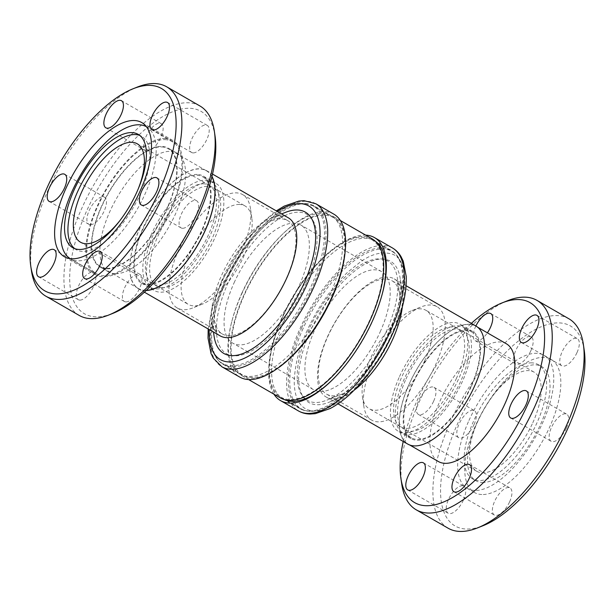 <?xml version="1.0" encoding="UTF-8"?>
<svg xmlns="http://www.w3.org/2000/svg" width="615" height="615" viewBox="0 0 615 615"><rect width="100%" height="100%" fill="white"/><g stroke="black" fill="none" stroke-linecap="round" stroke-linejoin="round"><path stroke-width="0.46" stroke-dasharray="3.08 2.31" d="M215.073 136.184A116.765 50.738 -60 0 0 162.89 116.519A116.765 50.738 -60 0 0 86.915 210.384A116.765 50.738 -60 0 0 112.876 313.381M79.166 315.41A120.878 52.529 120 0 1 81.734 208.454A120.878 52.529 120 0 1 188.29 102.767A120.878 52.529 120 0 1 199.952 105.988M90.382 224.721A15.636 6.796 120 0 1 88.875 224.306A15.636 6.796 120 0 1 89.959 208.908A15.636 6.796 120 0 1 102.989 196.808A15.636 6.796 120 0 1 104.496 197.223A15.636 6.796 120 0 1 103.405 212.613A15.636 6.796 120 0 1 90.382 224.721M147.062 151.121A15.636 6.796 120 0 1 145.547 150.706A15.636 6.796 120 0 1 146.639 135.308A15.636 6.796 120 0 1 159.662 123.208A15.636 6.796 120 0 1 161.168 123.623A15.636 6.796 120 0 1 160.085 139.013A15.636 6.796 120 0 1 147.062 151.121M193.141 152.904A15.636 6.796 120 0 1 191.634 152.489A15.636 6.796 120 0 1 192.718 137.091A15.636 6.796 120 0 1 205.748 124.991A15.636 6.796 120 0 1 207.255 125.406A15.636 6.796 120 0 1 206.171 140.804A15.636 6.796 120 0 1 193.141 152.904M182.547 228.288A15.636 6.796 120 0 1 181.041 227.873A15.636 6.796 120 0 1 182.125 212.482A15.636 6.796 120 0 1 195.155 200.375A15.636 6.796 120 0 1 196.662 200.79A15.636 6.796 120 0 1 195.578 216.188A15.636 6.796 120 0 1 182.547 228.288M125.875 301.896A15.636 6.796 120 0 1 124.361 301.473A15.636 6.796 120 0 1 125.452 286.083A15.636 6.796 120 0 1 138.475 273.975A15.636 6.796 120 0 1 139.982 274.39A15.636 6.796 120 0 1 138.898 289.788A15.636 6.796 120 0 1 125.875 301.896M79.789 300.105A15.636 6.796 120 0 1 78.282 299.69A15.636 6.796 120 0 1 79.366 284.299A15.636 6.796 120 0 1 92.396 272.191A15.636 6.796 120 0 1 93.903 272.606A15.636 6.796 120 0 1 92.811 288.005A15.636 6.796 120 0 1 79.789 300.105M106.633 268.824A68.526 29.781 120 0 1 100.022 267.002A68.526 29.781 120 0 1 104.781 199.514A68.526 29.781 120 0 1 161.883 146.455A68.526 29.781 120 0 1 168.495 148.276A68.526 29.781 120 0 1 163.728 215.765A68.526 29.781 120 0 1 106.633 268.824M115.143 273.736A68.526 29.781 120 0 1 108.524 271.915A68.526 29.781 120 0 1 113.291 204.426A68.526 29.781 120 0 1 170.393 151.359A68.526 29.781 120 0 1 177.005 153.189A68.526 29.781 120 0 1 172.238 220.677A68.526 29.781 120 0 1 115.143 273.736M31.411 270.554A120.878 52.529 120 0 1 48.447 189.259A120.878 52.529 120 0 1 137.214 87.115M165.473 138.498A77.436 33.648 -60 0 0 100.952 198.461A77.436 33.648 -60 0 0 95.571 274.721A77.436 33.648 -60 0 0 103.043 276.781A77.436 33.648 -60 0 0 167.564 216.826A77.436 33.648 -60 0 0 172.946 140.558A77.436 33.648 -60 0 0 165.473 138.498M211.906 176.697A67.988 29.543 -60 0 0 206.371 170.755A67.988 29.543 -60 0 0 199.814 168.948A67.988 29.543 -60 0 0 143.164 221.585A67.988 29.543 -60 0 0 138.444 288.535A67.988 29.543 -60 0 0 145.002 290.341A67.988 29.543 -60 0 0 146.355 290.341M161.668 146.939A67.988 29.543 120 0 1 168.226 148.753A67.988 29.543 120 0 1 163.498 215.704A67.988 29.543 120 0 1 106.849 268.34A67.988 29.543 120 0 1 100.291 266.533A67.988 29.543 120 0 1 105.019 199.583A67.988 29.543 120 0 1 161.668 146.939M164.966 139.636A76.168 33.095 120 0 1 172.315 141.665A76.168 33.095 120 0 1 167.019 216.672A76.168 33.095 120 0 1 103.551 275.643A76.168 33.095 120 0 1 96.201 273.621A76.168 33.095 120 0 1 101.498 198.607A76.168 33.095 120 0 1 164.966 139.636M146.378 126.705A76.168 33.095 120 0 1 146.57 126.813A76.168 33.095 120 0 1 141.273 201.82A76.168 33.095 120 0 1 77.813 260.798A76.168 33.095 120 0 1 70.464 258.769A76.168 33.095 120 0 1 70.271 258.661M211.96 176.467A68.165 29.62 -60 0 0 206.463 170.593A68.165 29.62 -60 0 0 199.89 168.779A68.165 29.62 -60 0 0 143.087 221.561A68.165 29.62 -60 0 0 138.352 288.696A68.165 29.62 -60 0 0 144.925 290.503A68.165 29.62 -60 0 0 146.186 290.511M288.197 217.733A68.165 29.62 -60 0 0 281.616 215.919A68.165 29.62 -60 0 0 271.584 217.918A68.165 29.62 -60 0 0 228.472 261.982A68.165 29.62 -60 0 0 211.921 321.361A68.165 29.62 -60 0 0 220.078 335.828M74.553 248.568A65.436 28.436 -60 0 0 76.175 249.682A65.436 28.436 -60 0 0 82.495 251.427A65.436 28.436 -60 0 0 137.014 200.759A65.436 28.436 -60 0 0 141.565 136.315A65.436 28.436 -60 0 0 139.79 135.469M203.819 183.831A56.803 24.685 -60 0 0 156.487 227.819A56.803 24.685 -60 0 0 152.535 283.761A56.803 24.685 -60 0 0 158.017 285.268A56.803 24.685 -60 0 0 205.349 241.288A56.803 24.685 -60 0 0 209.3 185.346A56.803 24.685 -60 0 0 203.819 183.831M333.761 214.112A94.072 40.874 -60 0 0 282.985 233.777A94.072 40.874 -60 0 0 241.764 293.862A94.072 40.874 -60 0 0 231.355 323.29A94.072 40.874 -60 0 0 239.765 377.087M241.841 293.201A91.343 39.691 120 0 1 281.87 234.861A91.343 39.691 120 0 1 331.17 215.765A91.343 39.691 120 0 1 329.225 296.584A91.343 39.691 120 0 1 239.896 374.02A91.343 39.691 120 0 1 231.74 321.776A91.343 39.691 120 0 1 241.841 293.201M156.364 288.919A60.893 26.46 -60 0 0 207.109 241.772A60.893 26.46 -60 0 0 211.345 181.802A60.893 26.46 -60 0 0 205.464 180.18A60.893 26.46 -60 0 0 154.726 227.335A60.893 26.46 -60 0 0 150.49 287.305A60.893 26.46 -60 0 0 156.364 288.919M196.954 175.275A60.893 26.46 120 0 1 202.835 176.897A60.893 26.46 120 0 1 198.599 236.867A60.893 26.46 120 0 1 147.861 284.015A60.893 26.46 120 0 1 141.98 282.393A60.893 26.46 120 0 1 146.216 222.422A60.893 26.46 120 0 1 196.954 175.275M224.191 282.908A90.889 39.498 120 0 1 299.743 203.68A90.889 39.498 120 0 1 304.31 203.442A90.889 39.498 120 0 1 313.081 205.856A90.889 39.498 120 0 1 311.144 286.275A90.889 39.498 120 0 1 231.025 365.74A90.889 39.498 120 0 1 222.261 363.319A90.889 39.498 120 0 1 213.697 352.864A90.889 39.498 120 0 1 224.191 282.908M210.084 181.825A61.808 26.86 -60 0 0 158.593 229.679A61.808 26.86 -60 0 0 154.288 290.541A61.808 26.86 -60 0 0 160.254 292.187A61.808 26.86 -60 0 0 211.752 244.332A61.808 26.86 -60 0 0 216.05 183.47A61.808 26.86 -60 0 0 210.084 181.825M197.323 174.46A61.808 26.86 -60 0 0 145.824 222.315A61.808 26.86 -60 0 0 141.527 283.184A61.808 26.86 -60 0 0 147.492 284.822A61.808 26.86 -60 0 0 198.991 236.975A61.808 26.86 -60 0 0 203.288 176.105A61.808 26.86 -60 0 0 197.323 174.46M331.308 298.337A90.889 39.498 -60 0 0 331.462 297.991A90.889 39.498 -60 0 0 333.399 217.579A90.889 39.498 -60 0 0 244.516 294.623A90.889 39.498 -60 0 0 242.579 375.042A90.889 39.498 -60 0 0 311.436 332.792M239.558 204.449A56.803 24.685 -60 0 0 189.482 254.11A56.803 24.685 -60 0 0 188.275 304.371A56.803 24.685 -60 0 0 193.756 305.886A56.803 24.685 -60 0 0 202.112 304.217A56.803 24.685 -60 0 0 243.824 256.217A56.803 24.685 -60 0 0 251.827 218.018A56.803 24.685 -60 0 0 245.039 205.956A56.803 24.685 -60 0 0 239.558 204.449M162.268 287.728A56.803 24.685 120 0 1 156.787 286.213A56.803 24.685 120 0 1 160.738 230.271A56.803 24.685 120 0 1 208.07 186.291A56.803 24.685 120 0 1 213.551 187.798A56.803 24.685 120 0 1 209.6 243.74A56.803 24.685 120 0 1 162.268 287.728M345.077 252.081A91.804 39.89 -60 0 0 333.86 216.78A91.804 39.89 -60 0 0 244.078 294.608A91.804 39.89 -60 0 0 242.118 375.834A91.804 39.89 -60 0 0 278.288 367.87M372.152 238.866A91.804 39.89 -60 0 0 282.37 316.694A91.804 39.89 -60 0 0 280.409 397.92M241.218 252.488A65.436 28.436 120 0 1 193.164 307.784A65.436 28.436 120 0 1 177.22 307.969A65.436 28.436 120 0 1 178.619 250.067A65.436 28.436 120 0 1 242.61 194.594A65.436 28.436 120 0 1 250.443 208.485A65.436 28.436 120 0 1 241.218 252.488M286.321 278.503A65.436 28.436 -60 0 0 287.712 220.608A65.436 28.436 -60 0 0 271.769 220.785A65.436 28.436 -60 0 0 223.714 276.081A65.436 28.436 -60 0 0 214.497 320.092A65.436 28.436 -60 0 0 222.322 333.976A65.436 28.436 -60 0 0 286.321 278.503M282.808 316.71A90.889 39.498 -60 0 0 280.871 397.129A90.889 39.498 -60 0 0 369.753 320.077A90.889 39.498 -60 0 0 371.691 239.666A90.889 39.498 -60 0 0 282.808 316.71M303.126 328.433A90.889 39.498 -60 0 0 301.189 408.844A90.889 39.498 -60 0 0 314.526 411.02A90.889 39.498 -60 0 0 390.079 331.8A90.889 39.498 -60 0 0 400.573 261.844A90.889 39.498 -60 0 0 392.009 251.381A90.889 39.498 -60 0 0 303.126 328.433M305.194 285.529A80.434 34.955 -60 0 0 287.313 214.581A80.434 34.955 -60 0 0 228.242 282.546A80.434 34.955 -60 0 0 216.911 336.643A80.434 34.955 -60 0 0 252.857 350.189A80.434 34.955 -60 0 0 305.194 285.529M284.353 399.589A91.343 39.691 120 0 1 283.1 398.935A91.343 39.691 120 0 1 285.045 318.116A91.343 39.691 120 0 1 374.374 240.688A91.343 39.691 120 0 1 375.565 241.441M382.714 292.179A91.343 39.691 120 0 1 382.53 292.925A91.343 39.691 120 0 1 372.429 321.499A91.343 39.691 120 0 1 332.4 379.839A91.343 39.691 120 0 1 331.846 380.378M234.107 282.777A68.165 29.62 120 0 1 300.773 224.99A68.165 29.62 120 0 1 299.321 285.306A68.165 29.62 120 0 1 232.662 343.085A68.165 29.62 120 0 1 234.107 282.777M380.162 331.923A68.165 29.62 -60 0 0 381.608 271.615A68.165 29.62 -60 0 0 314.949 329.402A68.165 29.62 -60 0 0 313.496 389.71A68.165 29.62 -60 0 0 380.162 331.923M273.921 394.177A94.072 40.874 120 0 1 282.508 317.355A94.072 40.874 120 0 1 365.656 235.122M386.028 332.154A80.434 34.955 -60 0 0 397.359 278.057A80.434 34.955 -60 0 0 361.412 264.519A80.434 34.955 -60 0 0 309.076 329.171A80.434 34.955 -60 0 0 326.957 400.119A80.434 34.955 -60 0 0 386.028 332.154M390.556 338.627A65.436 28.436 -60 0 0 399.773 294.616A65.436 28.436 -60 0 0 391.947 280.724A65.436 28.436 -60 0 0 327.949 336.197A65.436 28.436 -60 0 0 326.557 394.1A65.436 28.436 -60 0 0 342.501 393.923A65.436 28.436 -60 0 0 390.556 338.627M307.292 330.247C299.59 346.775 295.246 363.35 294.262 379.955C293.893 396.129 299.121 406.846 308.115 409.913C313.604 411.35 312.205 411.074 317.94 410.835C320.354 410.643 323.613 409.736 327.718 408.114L338.165 402.433L351.964 391.348L363.819 378.732L377.964 359.46C382.53 352.418 388.242 342.186 392.07 333.53C407.807 301.865 410.812 258.477 391.055 253.803C381.569 251.466 371.475 254.072 360.774 261.629L347.344 272.483L342.048 277.765L328.418 294.116L321.414 304.294C316.886 311.275 311.121 321.591 307.292 330.247M430.731 304.994A65.436 28.436 -60 0 0 421.106 306.916A65.436 28.436 -60 0 0 373.051 362.212A65.436 28.436 -60 0 0 363.826 406.223A65.436 28.436 -60 0 0 371.66 420.107A65.436 28.436 -60 0 0 377.971 421.852A65.436 28.436 -60 0 0 435.651 364.634A65.436 28.436 -60 0 0 437.05 306.739A65.436 28.436 -60 0 0 430.731 304.994M424.788 360.59A56.803 24.685 120 0 1 374.712 410.259A56.803 24.685 120 0 1 369.231 408.744A56.803 24.685 120 0 1 362.443 396.69A56.803 24.685 120 0 1 370.445 358.483A56.803 24.685 120 0 1 412.158 310.49A56.803 24.685 120 0 1 420.514 308.822A56.803 24.685 120 0 1 425.995 310.329A56.803 24.685 120 0 1 424.788 360.59M402.325 306.931A68.165 29.62 -60 0 0 402.348 293.34A68.165 29.62 -60 0 0 394.192 278.872A68.165 29.62 -60 0 0 327.526 336.659A68.165 29.62 -60 0 0 326.073 396.967A68.165 29.62 -60 0 0 342.686 396.783A68.165 29.62 -60 0 0 354.44 389.956M310.667 330.378A81.564 35.447 -60 0 0 328.802 402.325A81.564 35.447 -60 0 0 388.695 333.399A81.564 35.447 -60 0 0 400.188 278.549A81.564 35.447 -60 0 0 363.734 264.811A81.564 35.447 -60 0 0 310.667 330.378M456.269 378.748A56.803 24.685 -60 0 0 457.483 328.487A56.803 24.685 -60 0 0 401.926 376.641A56.803 24.685 -60 0 0 400.719 426.902A56.803 24.685 -60 0 0 456.269 378.748M475.918 326.012A68.165 29.62 -60 0 0 409.259 383.798A68.165 29.62 -60 0 0 407.807 444.107M399.535 376.549A61.808 26.86 120 0 1 459.982 324.159A61.808 26.86 120 0 1 458.659 378.84A61.808 26.86 120 0 1 398.22 431.238A61.808 26.86 120 0 1 399.535 376.549M471.428 386.205A61.808 26.86 -60 0 0 472.743 331.523A61.808 26.86 -60 0 0 412.296 383.914A61.808 26.86 -60 0 0 410.981 438.595A61.808 26.86 -60 0 0 471.428 386.205M409.344 383.798A67.988 29.543 -60 0 0 407.899 443.953A67.988 29.543 -60 0 0 474.38 386.32A67.988 29.543 -60 0 0 475.833 326.165A67.988 29.543 -60 0 0 409.344 383.798M506.322 343.754A67.988 29.543 -60 0 0 439.833 401.387A67.988 29.543 -60 0 0 438.387 461.534M470.99 386.189A60.893 26.46 120 0 1 411.435 437.811A60.893 26.46 120 0 1 412.734 383.929A60.893 26.46 120 0 1 472.289 332.308A60.893 26.46 120 0 1 470.99 386.189M462.48 381.277A60.893 26.46 120 0 1 402.925 432.899A60.893 26.46 120 0 1 404.224 379.025A60.893 26.46 120 0 1 463.779 327.403A60.893 26.46 120 0 1 462.48 381.277M530.86 350.719A15.636 6.796 -60 0 0 531.199 336.889A15.636 6.796 -60 0 0 515.908 350.143A15.636 6.796 -60 0 0 515.578 363.972A15.636 6.796 -60 0 0 530.86 350.719M475.879 325.988A15.636 6.796 -60 0 0 475.487 326.826A15.636 6.796 -60 0 0 475.157 340.656A15.636 6.796 -60 0 0 487.388 332.838M577.031 352.51A15.636 6.796 -60 0 0 577.37 338.673A15.636 6.796 -60 0 0 562.079 351.926A15.636 6.796 -60 0 0 561.749 365.756A15.636 6.796 -60 0 0 577.031 352.51M566.423 428.032A15.636 6.796 -60 0 0 566.753 414.202A15.636 6.796 -60 0 0 551.463 427.456A15.636 6.796 -60 0 0 551.132 441.286A15.636 6.796 -60 0 0 566.423 428.032M509.635 501.779A15.636 6.796 -60 0 0 509.966 487.941A15.636 6.796 -60 0 0 494.683 501.194A15.636 6.796 -60 0 0 494.345 515.032A15.636 6.796 -60 0 0 509.635 501.779M463.464 499.987A15.636 6.796 -60 0 0 463.802 486.158A15.636 6.796 -60 0 0 448.512 499.411A15.636 6.796 -60 0 0 448.181 513.241A15.636 6.796 -60 0 0 463.464 499.987M474.08 424.458A15.636 6.796 -60 0 0 474.411 410.628A15.636 6.796 -60 0 0 459.121 423.881A15.636 6.796 -60 0 0 458.79 437.711A15.636 6.796 -60 0 0 474.08 424.458M433.66 401.149A15.636 6.796 -60 0 0 433.99 387.312A15.636 6.796 -60 0 0 418.707 400.565A15.636 6.796 -60 0 0 418.369 414.402A15.636 6.796 -60 0 0 433.66 401.149M403.232 441.47A115.428 50.161 120 0 1 417.139 400.503A115.428 50.161 120 0 1 471.344 323.375M507.552 300.72A120.878 52.529 -60 0 0 418.784 402.863A120.878 52.529 -60 0 0 401.756 484.159M568.913 318.793A120.878 52.529 -60 0 0 557.252 315.58A120.878 52.529 -60 0 0 450.695 421.267A120.878 52.529 -60 0 0 448.12 528.216M405.962 379.094A57.257 24.884 120 0 1 461.965 330.547A57.257 24.884 120 0 1 460.743 381.215A57.257 24.884 120 0 1 404.747 429.754A57.257 24.884 120 0 1 405.962 379.094M532.79 422.766A57.257 24.884 -60 0 0 534.005 372.106A57.257 24.884 -60 0 0 478.009 420.645A57.257 24.884 -60 0 0 476.786 471.305A57.257 24.884 -60 0 0 532.79 422.766M584.25 350.465A115.428 50.161 -60 0 0 532.659 331.031A115.428 50.161 -60 0 0 457.56 423.82A115.428 50.161 -60 0 0 483.221 525.633M468.968 420.46A76.798 33.371 120 0 1 536.664 353.31A76.798 33.371 120 0 1 544.075 355.355A76.798 33.371 120 0 1 542.438 423.305A76.798 33.371 120 0 1 474.742 490.455A76.798 33.371 120 0 1 467.331 488.41A76.798 33.371 120 0 1 468.968 420.46M481.814 494.529A76.798 33.371 120 0 1 474.403 492.484A76.798 33.371 120 0 1 479.738 416.855A76.798 33.371 120 0 1 543.729 357.384A76.798 33.371 120 0 1 551.14 359.429A76.798 33.371 120 0 1 545.805 435.066A76.798 33.371 120 0 1 481.814 494.529M482.237 482.498A65.897 28.636 -60 0 0 540.324 424.888A65.897 28.636 -60 0 0 541.723 366.586A65.897 28.636 -60 0 0 535.365 364.833A65.897 28.636 -60 0 0 477.278 422.444A65.897 28.636 -60 0 0 475.879 480.746A65.897 28.636 -60 0 0 482.237 482.498M531.96 362.873A65.897 28.636 -60 0 0 477.055 413.895A65.897 28.636 -60 0 0 472.474 478.785A65.897 28.636 -60 0 0 478.831 480.538A65.897 28.636 -60 0 0 533.735 429.516A65.897 28.636 -60 0 0 538.317 364.626A65.897 28.636 -60 0 0 531.96 362.873M285.468 212.383A81.564 35.447 -60 0 0 233.885 265.103A81.564 35.447 -60 0 0 214.082 336.159M120.102 220.362A56.803 24.685 -60 0 0 138.183 189.013M315.841 203.78A94.072 40.874 -60 0 0 223.845 283.523A94.072 40.874 -60 0 0 221.846 366.755M277.334 211.468A88.614 38.507 -60 0 0 222.2 281.17A88.614 38.507 -60 0 0 209.215 329.571M305.67 203.711A91.343 39.691 120 0 1 314.48 206.14A91.343 39.691 120 0 1 312.535 286.959A91.343 39.691 120 0 1 232.024 366.824A91.343 39.691 120 0 1 223.207 364.388A91.343 39.691 120 0 1 225.151 283.577A91.343 39.691 120 0 1 305.67 203.711M301.734 327.741A91.343 39.691 120 0 1 391.063 250.313A91.343 39.691 120 0 1 389.118 331.131A91.343 39.691 120 0 1 299.789 408.56A91.343 39.691 120 0 1 301.734 327.741M392.424 247.953A94.072 40.874 -60 0 0 300.428 327.695A94.072 40.874 -60 0 0 298.429 410.928M88.875 224.306L49.162 201.405M145.547 150.706L105.842 127.797M191.634 152.489L151.928 129.588M181.041 227.873L141.327 204.972M124.361 301.473L84.655 278.572M78.282 299.69L38.568 276.788M108.524 271.915L100.022 267.002M95.571 274.721L64.367 256.724M206.371 170.755L168.226 148.753M172.315 141.665L146.57 126.813M206.463 170.593L212.513 174.083M76.175 249.682L72.77 247.722M208.185 328.971L212.398 306.116L221.485 281.378L246.131 240.373L260.983 223.606L276.304 210.876M152.535 283.761L80.488 242.202M281.87 234.861L282.985 233.777M211.345 181.802L202.835 176.897M299.743 203.68L304.671 203.419L314.48 206.14L331.17 215.765M239.896 374.02L223.207 364.388C218.971 361.904 215.804 358.061 213.697 352.864M141.527 283.184L154.288 290.541M242.579 375.042L222.261 363.319M156.787 286.213L188.275 304.371M242.118 375.834L248.614 379.578M202.112 304.217L193.164 307.784M242.61 194.594L287.712 220.608M280.871 397.129L285.744 399.935M286.751 400.519L301.189 408.844M271.769 220.785L287.313 214.581M374.374 240.688L391.063 250.313C395.299 252.803 398.466 256.647 400.573 261.844M381.608 271.615L300.773 224.99M382.53 292.925L382.914 291.418M399.773 294.616L397.359 278.057M437.05 306.739L391.947 280.724M342.686 396.783L328.802 402.325M457.483 328.487L425.995 310.329M337.966 403.824L326.073 396.967M472.743 331.523L459.982 324.159M407.899 443.953L409.767 445.029M411.435 437.811L402.925 432.899M490.778 313.573L531.199 336.889M536.949 315.364L577.37 338.673M526.332 390.894L566.753 414.202M469.553 464.632L509.966 487.941M423.381 462.841L463.802 486.158M433.99 387.312L474.411 410.628M534.005 372.106L461.965 330.547M467.331 488.41L474.403 492.484M472.474 478.785L475.879 480.746M104.496 197.223L64.783 174.322M161.168 123.623L121.463 100.714M207.255 125.406L167.549 102.505M196.662 200.79L156.956 177.889M139.982 274.39L100.276 251.489M93.903 272.606L54.189 249.705M177.005 153.189L168.495 148.276M172.946 140.558L141.75 122.57M138.444 288.535L100.291 266.533M96.201 273.621L70.464 258.769M138.352 288.696L144.394 292.179M211.921 321.361L213.482 332.023M271.584 217.918L281.593 213.928M141.565 136.315L138.167 134.347M209.3 185.346L137.253 143.795M231.74 321.776L231.355 323.29M150.49 287.305L141.98 282.393M203.288 176.105L216.05 183.47M333.399 217.579L313.081 205.856M213.551 187.798L245.039 205.956M333.86 216.78L340.356 220.531M251.827 218.018L250.443 208.485M177.22 307.969L222.322 333.976M371.691 239.666L376.565 242.471M377.572 243.056L392.009 251.381M214.497 320.092L216.911 336.643M283.1 398.935L299.789 408.56C304.064 410.981 308.976 411.796 314.526 411.02M313.496 389.71L232.662 343.085M332.4 379.839L331.285 380.923M342.501 393.923L326.957 400.119M371.66 420.107L326.557 394.1M362.443 396.69L363.826 406.223M412.158 310.49L421.106 306.916M402.348 293.34L400.188 278.549M400.719 426.902L369.231 408.744M406.085 285.729L394.192 278.872M410.981 438.595L398.22 431.238M475.833 326.165L477.701 327.249M472.289 332.308L463.779 327.403M475.157 340.656L515.578 363.972M521.328 342.447L561.749 365.756M510.711 417.977L551.132 441.286M453.932 491.716L494.345 515.032M407.76 489.924L448.181 513.241M418.369 414.402L458.79 437.711M476.786 471.305L404.747 429.754M544.075 355.355L551.14 359.429M538.317 364.626L541.723 366.586"/><path stroke-width="0.92" d="M108.609 315.08L112.876 313.381A116.765 50.738 -60 0 0 198.622 214.712A116.765 50.738 -60 0 0 215.073 136.184L214.412 131.641A120.878 52.529 120 0 1 197.377 212.936A120.878 52.529 120 0 1 108.609 315.08A120.878 52.529 120 0 1 90.828 318.624A120.878 52.529 120 0 1 79.166 315.41L45.871 296.207A120.878 52.529 120 0 1 31.411 270.554L30.75 266.011A116.765 50.738 120 0 1 47.201 187.483A116.765 50.738 120 0 1 132.955 88.814A116.765 50.738 120 0 1 158.908 191.811A116.765 50.738 120 0 1 82.94 285.675A116.765 50.738 120 0 1 30.75 266.011M50.676 201.82A15.636 6.796 120 0 1 49.162 201.405A15.636 6.796 120 0 1 50.253 186.007A15.636 6.796 120 0 1 63.276 173.899A15.636 6.796 120 0 1 64.783 174.322A15.636 6.796 120 0 1 63.699 189.712A15.636 6.796 120 0 1 50.676 201.82M107.348 128.22A15.636 6.796 120 0 1 105.842 127.797A15.636 6.796 120 0 1 106.925 112.407A15.636 6.796 120 0 1 119.956 100.299A15.636 6.796 120 0 1 121.463 100.714A15.636 6.796 120 0 1 120.379 116.112A15.636 6.796 120 0 1 107.348 128.22M153.435 130.003A15.636 6.796 120 0 1 151.928 129.588A15.636 6.796 120 0 1 153.012 114.19A15.636 6.796 120 0 1 166.035 102.09A15.636 6.796 120 0 1 167.549 102.505A15.636 6.796 120 0 1 166.457 117.896A15.636 6.796 120 0 1 153.435 130.003M142.841 205.387A15.636 6.796 120 0 1 141.327 204.972A15.636 6.796 120 0 1 142.419 189.574A15.636 6.796 120 0 1 155.441 177.474A15.636 6.796 120 0 1 156.956 177.889A15.636 6.796 120 0 1 155.864 193.287A15.636 6.796 120 0 1 142.841 205.387M86.162 278.987A15.636 6.796 120 0 1 84.655 278.572A15.636 6.796 120 0 1 85.739 263.182A15.636 6.796 120 0 1 98.769 251.074A15.636 6.796 120 0 1 100.276 251.489A15.636 6.796 120 0 1 99.192 266.887A15.636 6.796 120 0 1 86.162 278.987M40.083 277.204A15.636 6.796 120 0 1 38.568 276.788A15.636 6.796 120 0 1 39.66 261.39A15.636 6.796 120 0 1 52.682 249.29A15.636 6.796 120 0 1 54.189 249.705A15.636 6.796 120 0 1 53.105 265.103A15.636 6.796 120 0 1 40.083 277.204M132.955 88.814L137.214 87.115A120.878 52.529 120 0 1 154.995 83.571A120.878 52.529 120 0 1 166.665 86.784L199.952 105.988A120.878 52.529 120 0 1 214.412 131.641M166.665 86.784A120.878 52.529 120 0 1 164.09 193.733A120.878 52.529 120 0 1 57.533 299.42A120.878 52.529 120 0 1 45.871 296.207M134.278 120.509A77.436 33.648 -60 0 0 69.756 180.464A77.436 33.648 -60 0 0 64.367 256.724A77.436 33.648 -60 0 0 71.84 258.784A77.436 33.648 -60 0 0 136.361 198.829A77.436 33.648 -60 0 0 141.75 122.57A77.436 33.648 -60 0 0 134.278 120.509M146.355 290.341A67.988 29.543 -60 0 0 197.999 244.401A67.988 29.543 -60 0 0 211.906 176.697M70.271 258.661A76.168 33.095 120 0 1 75.868 183.539A76.168 33.095 120 0 1 139.221 124.791A76.168 33.095 120 0 1 146.378 126.705M146.186 290.511A68.165 29.62 -60 0 0 198.068 244.447A68.165 29.62 -60 0 0 211.96 176.467M144.394 292.179L220.078 335.828A68.165 29.62 -60 0 0 226.658 337.643A68.165 29.62 -60 0 0 283.454 284.868A68.165 29.62 -60 0 0 288.197 217.733L212.513 174.083M131.848 132.609A65.436 28.436 120 0 1 138.167 134.347A65.436 28.436 120 0 1 133.616 198.791A65.436 28.436 120 0 1 79.089 249.459A65.436 28.436 120 0 1 72.77 247.722A65.436 28.436 120 0 1 77.321 183.278A65.436 28.436 120 0 1 131.848 132.609M213.482 332.023L214.082 336.159A81.564 35.447 -60 0 0 231.709 355.639A81.564 35.447 -60 0 0 303.602 284.322A81.564 35.447 -60 0 0 297.468 209.984A81.564 35.447 -60 0 0 285.468 212.383L281.593 213.928M139.79 135.469A65.436 28.436 -60 0 0 135.254 134.57A65.436 28.436 -60 0 0 81.772 183.239A65.436 28.436 -60 0 0 74.553 248.568M138.183 189.013A56.803 24.685 -60 0 0 137.253 143.795A56.803 24.685 -60 0 0 131.771 142.28A56.803 24.685 -60 0 0 84.44 186.26A56.803 24.685 -60 0 0 80.488 242.202A56.803 24.685 -60 0 0 85.969 243.717A56.803 24.685 -60 0 0 120.102 220.362M315.841 203.78A94.072 40.874 -60 0 1 313.842 287.013A94.072 40.874 -60 0 1 221.846 366.755L239.765 377.087A94.072 40.874 -60 0 0 331.762 297.345A94.072 40.874 -60 0 0 333.761 214.112L315.841 203.78L304.056 200.675L298.936 201.043L284.138 206.156L276.304 210.876M311.436 332.792A90.889 39.498 -60 0 0 331.308 298.337M278.288 367.87A91.804 39.89 -60 0 0 331.9 298.014A91.804 39.89 -60 0 0 345.077 252.081M248.614 379.578L280.409 397.92A91.804 39.89 -60 0 0 370.192 320.092A91.804 39.89 -60 0 0 372.152 238.866L340.356 220.531M375.565 241.441A91.343 39.691 120 0 1 382.714 292.179M365.656 235.122A94.072 40.874 120 0 1 374.504 237.613A94.072 40.874 120 0 1 382.914 291.418A94.072 40.874 120 0 1 372.506 320.846A94.072 40.874 120 0 1 331.285 380.923A94.072 40.874 120 0 1 280.509 400.588A94.072 40.874 120 0 1 273.921 394.177M354.44 389.956A68.165 29.62 -60 0 0 392.739 339.18A68.165 29.62 -60 0 0 402.325 306.931M337.966 403.824L407.807 444.107A68.165 29.62 -60 0 0 474.473 386.32A68.165 29.62 -60 0 0 475.918 326.012L406.085 285.729M409.767 445.029L438.387 461.534A67.988 29.543 -60 0 0 504.877 403.909A67.988 29.543 -60 0 0 506.322 343.754L477.701 327.249M487.388 332.838A15.636 6.796 -60 0 0 490.447 327.411A15.636 6.796 -60 0 0 490.778 313.573A15.636 6.796 -60 0 0 475.879 325.988M536.618 329.194A15.636 6.796 -60 0 0 536.949 315.364A15.636 6.796 -60 0 0 521.658 328.618A15.636 6.796 -60 0 0 521.328 342.447A15.636 6.796 -60 0 0 536.618 329.194M526.002 404.724A15.636 6.796 -60 0 0 526.332 390.894A15.636 6.796 -60 0 0 511.05 404.147A15.636 6.796 -60 0 0 510.711 417.977A15.636 6.796 -60 0 0 526.002 404.724M469.214 478.462A15.636 6.796 -60 0 0 469.553 464.632A15.636 6.796 -60 0 0 454.262 477.886A15.636 6.796 -60 0 0 453.932 491.716A15.636 6.796 -60 0 0 469.214 478.462M423.051 476.679A15.636 6.796 -60 0 0 423.381 462.841A15.636 6.796 -60 0 0 408.091 476.095A15.636 6.796 -60 0 0 407.76 489.924A15.636 6.796 -60 0 0 423.051 476.679M471.344 323.375A115.428 50.161 120 0 1 501.901 302.972A115.428 50.161 120 0 1 527.57 404.785A115.428 50.161 120 0 1 452.463 497.573A115.428 50.161 120 0 1 400.872 478.132A115.428 50.161 120 0 1 403.232 441.47M400.872 478.132L401.756 484.159A120.878 52.529 -60 0 0 416.209 509.812A120.878 52.529 -60 0 0 427.879 513.025A120.878 52.529 -60 0 0 534.427 407.338A120.878 52.529 -60 0 0 537.003 300.389A120.878 52.529 -60 0 0 525.341 297.168A120.878 52.529 -60 0 0 507.552 300.72L501.901 302.972M416.209 509.812L448.12 528.216A120.878 52.529 -60 0 0 459.789 531.429A120.878 52.529 -60 0 0 477.571 527.885A120.878 52.529 -60 0 0 566.338 425.741A120.878 52.529 -60 0 0 583.374 344.446A120.878 52.529 -60 0 0 568.913 318.793L537.003 300.389M477.571 527.885L483.221 525.633A115.428 50.161 -60 0 0 567.983 428.094A115.428 50.161 -60 0 0 584.25 350.465L583.374 344.446M331.846 380.378A91.343 39.691 120 0 1 284.353 399.589M209.215 329.571A88.614 38.507 -60 0 0 244.339 358.284A88.614 38.507 -60 0 0 306.977 284.453A88.614 38.507 -60 0 0 277.334 211.468M280.509 400.588L298.429 410.928A94.072 40.874 -60 0 0 390.425 331.178A94.072 40.874 -60 0 0 392.424 247.953L374.504 237.613M221.846 366.755L213.259 358.107L211.007 353.487L208.024 338.119L208.185 328.971M285.744 399.935L286.751 400.519M298.429 410.928C301.988 412.949 305.916 413.98 310.214 414.026L315.341 413.657L330.147 408.537C336.682 405.116 343.285 400.35 349.958 394.246C367.232 378.087 381.508 357.784 392.785 333.322C402.264 312.12 406.746 293.217 406.246 276.589L403.263 261.221L401.011 256.601C398.82 252.903 395.96 250.021 392.424 247.953M376.565 242.471L377.572 243.056"/></g></svg>
